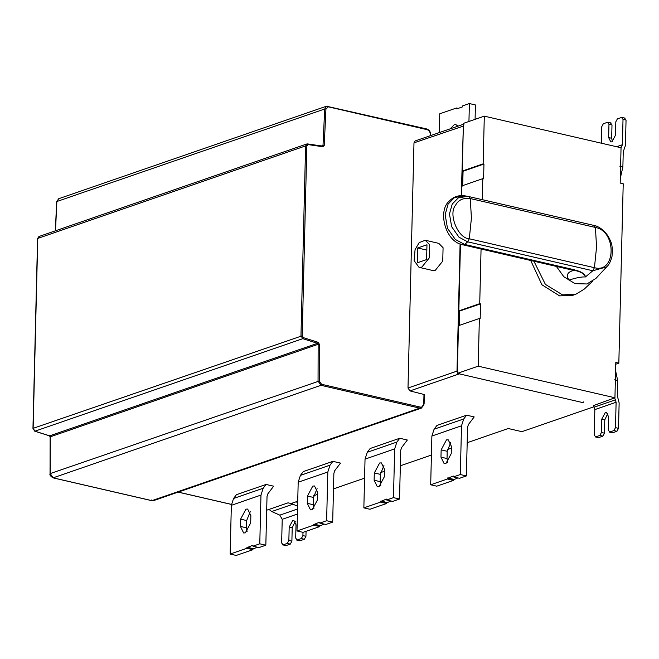 <?xml version="1.0" encoding="UTF-8"?>
<svg xmlns="http://www.w3.org/2000/svg" width="659" height="659" viewBox="0 0 659 659"><rect width="100%" height="100%" fill="white"/><g stroke="black" fill="none" stroke-linecap="round" stroke-linejoin="round"><path stroke-width="0.99" d="M450.295 128.802L454.175 124.757L455.896 124.633L457.931 126.166M468.944 121.462L469.381 103.554L462.544 105.918L462.297 106.964L456.679 108.908L456.473 108.018L458.137 108.405M469.381 103.554L475.436 104.954L475.09 119.337M456.473 108.018L439.759 113.785L439.298 132.599M606.651 266.887L592.845 270.758L594.434 267.686L469.299 238.772C458.079 238.607 447.98 213.977 455.55 205.254C458.326 199.941 463.236 197.7 470.279 198.54L471.416 218.096L469.299 238.772L467.709 241.845L464.62 244.423L463.17 244.876L573.017 270.256L574.516 269.819L575.365 270.223C580.101 271.211 583.322 272.95 585.019 275.462L585.406 276.961L584.83 275.503C582.918 273.09 579.615 271.417 574.912 270.495L575.365 270.223M574.516 269.819L464.62 244.423L455.311 239.464L447.494 228.302L445.138 214.661L448.087 204.117L454.504 197.56L464.57 195.814L467.659 196.3L458.236 197.931L452.222 204.084L449.454 213.961L451.67 226.745L458.985 237.199L467.709 241.845L592.845 270.758L585.406 276.961C581.716 276.706 576.23 277.752 568.956 280.1C565.834 275.223 567.383 272.01 573.602 270.478L574.912 270.495L573.602 270.478M556.377 266.409L563.857 276.764L575.002 283.634L586.889 283.98L595.983 278.362L607.054 266.475C608.998 264.794 610.638 261.475 611.972 256.532C612.796 249.464 612.195 244.036 610.168 240.23C605.745 229.711 596.889 225.757 594.039 225.452L467.659 196.3L593.957 225.436L595.415 227.454L470.279 198.54L468.903 196.539M533.938 261.228L545.38 284.367L562.498 294.87L575.768 294.285L584.08 289.243L592.548 281.327M575.768 294.285L572.852 295.298L559.582 295.883L541.912 284.762L530.717 260.486M250.247 511.664L246.664 520.544L246.491 527.826L247.109 531.764M240.609 519.144L240.436 526.426L243.641 532.966L245.362 532.851L250.692 522.884L250.865 515.602L247.66 509.061L245.939 509.176L240.609 519.144L246.664 520.544M246.87 548.272L230.156 554.046L236.21 555.446L252.924 549.672L246.87 548.272L246.886 547.662L252.941 549.062L252.924 549.672M230.156 554.046L231.35 505.313L233.558 498.476L236.449 494.678L266.071 484.447L263.18 488.245L260.972 495.074L259.778 543.815L252.941 546.171L252.743 545.281L246.886 547.662M259.778 543.815L265.832 545.215L258.995 547.571L252.941 546.171M257.331 547.184L252.941 549.062M266.071 484.447L273.658 486.194L267.908 493.739L267.027 496.474L265.832 545.215M317.094 488.574L313.511 497.454L313.338 504.736L313.956 508.674M307.456 496.054L307.283 503.336L310.488 509.877L312.209 509.753L317.531 499.794L317.712 492.512L314.508 485.971L312.786 486.087L307.456 496.054L313.511 497.454M313.717 525.182L297.003 530.956L303.058 532.357L319.772 526.582L313.717 525.182L313.725 524.572L319.78 525.973L319.772 526.582M297.003 530.956L298.189 482.223L300.405 475.386L303.297 471.589L332.919 461.349L330.027 465.155L327.82 471.984L326.625 520.725L319.788 523.081L319.582 522.192L313.725 524.572M326.625 520.725L332.68 522.117L325.843 524.482L319.788 523.081M324.179 524.094L319.78 525.973M332.919 461.349L340.505 463.104L334.756 470.65L333.874 473.384L332.68 522.117M383.942 465.485L380.358 474.365L380.177 481.647L380.795 485.584M374.304 472.964L374.123 480.246L377.335 486.787L379.049 486.663L384.378 476.704L384.559 469.422L381.347 462.882L379.633 462.997L374.304 472.964L380.358 474.365M380.556 502.092L363.85 507.867L369.905 509.267L386.611 503.492L380.556 502.092L380.572 501.483L386.627 502.883L386.611 503.492M363.85 507.867L365.037 459.134L367.252 452.296L370.144 448.499L399.766 438.26L396.875 442.065L394.667 448.894L393.472 497.627L386.635 499.992L386.429 499.102L380.572 501.483M393.472 497.627L399.527 499.028L392.69 501.392L386.635 499.992M391.018 501.005L386.627 502.883M399.766 438.26L407.344 440.014L401.603 447.56L400.721 450.295L399.527 499.028M450.789 442.387L447.206 451.275L447.024 458.557L447.642 462.494M441.151 449.875L440.97 457.157L444.174 463.689L445.896 463.574L451.226 453.614L451.407 446.332L448.194 439.792L446.472 439.907L441.151 449.875L447.206 451.275M447.403 479.002L430.689 484.777L436.744 486.177L453.458 480.403L447.403 479.002L447.42 478.393L453.474 479.793L453.458 480.403M430.689 484.777L431.884 436.036L434.092 429.207L436.983 425.409L466.613 415.17L463.722 418.967L461.506 425.805L460.32 474.538L453.483 476.902L453.277 476.012L447.42 478.393M460.32 474.538L466.374 475.938L459.537 478.302L453.483 476.902M457.865 477.915L453.474 479.793M466.613 415.17L474.192 416.925L468.45 424.47L467.56 427.205L466.374 475.938M459.282 325.884L459.644 311.073L458.837 310.883L479.727 303.667L481.062 249.011M483.953 164.042L463.063 171.258L462.256 171.068L483.146 163.852L483.953 164.042L483.591 178.844L482.783 178.663L461.893 185.879L461.654 195.591M460.468 244.044L458.837 310.883M426.843 250.091L417.707 247.982L417.345 262.784L426.612 259.588L426.974 244.777L417.707 247.982M421.826 267.134L419.025 267.323L414.107 260.651L415.079 249.613L419.215 242.594L425.286 240.247L429.553 244.613L429.231 257.957L421.826 267.134M425.286 240.247L438.803 243.369L443.079 247.735L442.749 261.088L435.352 270.256L432.551 270.454L419.025 267.323M601.354 143.201L601.749 126.693L603.331 123.744L607.507 122.302L608.974 124.205L611.997 124.905L611.667 138.258L612.45 141.594M611.05 122.969L607.507 122.302M610.539 123.002L611.997 124.905M616.618 146.726L622.401 144.725L623.019 119.353L621.561 117.45L617.384 118.892L615.803 121.841L615.481 135.194L611.931 141.833L610.778 141.916L608.644 137.558L608.974 124.205M625.103 118.109L621.561 117.45M624.592 118.15L626.05 120.053L625.432 145.425L623.241 151.825L622.879 166.916L620.308 178.292M615.605 370.753L617.656 380.531L617.285 395.622L619.139 402.954L618.513 428.334L616.939 431.283L613.908 430.582L609.732 432.024L612.763 432.724L609.221 432.057L609.732 432.024L608.273 430.121L608.595 416.776L606.461 412.41L605.316 412.493L601.766 419.132L604.789 419.832L604.46 433.185L602.886 436.134L598.71 437.576L595.168 436.917L598.71 437.576M616.939 431.283L612.763 432.724M607.82 413.432L604.789 419.832M602.886 436.134L599.855 435.434L601.436 432.485L601.766 419.132M599.855 435.434L595.678 436.876L594.22 434.981L594.838 409.601L593.397 405.211M613.908 430.582L615.49 427.633L616.107 402.254L594.838 409.601M593.512 405.565L614.938 397.772L615.803 362.45L618.834 363.15L615.761 364.213M467.182 442.7L508.254 428.515L521.879 431.661L594.006 406.751M483.146 163.852L484.307 116.157L621.05 147.748L620.185 183.07L623.216 183.77L618.834 363.15M266.689 510.214L288.057 502.833L291.08 503.534L297.728 501.235M306.056 531.319L305.941 536.302L304.359 539.26L301.328 538.56L297.151 540.001L300.183 540.701L296.641 540.034L297.151 540.001L295.693 538.098L296.023 524.745L293.881 520.388L292.736 520.462L289.186 527.109L292.209 527.81L291.888 541.154L290.306 544.112L286.13 545.553L282.587 544.886L286.13 545.553M304.359 539.26L300.183 540.701M295.24 521.409L292.209 527.81M290.306 544.112L287.275 543.411L288.856 540.462L289.186 527.109M287.275 543.411L283.098 544.853L281.64 542.95L282.217 519.308L279.803 515.14L297.538 509.012M301.328 538.56L302.909 535.602L302.992 532.34M296.048 501.82L297.695 502.553M297.604 506.252L292.975 504.193L271.706 511.532L269.012 509.415M271.706 511.532L279.803 515.14M291.599 503.361L292.975 504.193M451.357 448.169L447.354 449.553M431.423 455.056L400.342 465.798M384.51 471.259L380.507 472.643M364.575 478.146L333.495 488.887M317.671 494.349L313.659 495.733M459.348 373.249L458.952 373.991L409.956 390.911L424.157 394.502M409.956 390.911L407.995 388.019L413.984 142.855L415.178 140.927L464.175 124.007M479.727 303.667L480.535 303.857L480.172 318.668L479.365 318.478L458.475 325.694L457.313 373.389L583.075 402.674L583.47 401.932M484.307 116.157L463.417 123.373L462.256 171.068M462.7 186.06L463.063 171.258M482.273 199.628L482.783 178.663M480.535 303.857L459.644 311.073M614.938 397.772L478.203 366.173L457.313 373.389M478.203 366.173L479.365 318.478M614.666 397.871L616.107 402.254M622.401 144.725L621.05 147.789M594.434 267.686L596.56 247.01L595.415 227.454C617.03 231.202 615.967 273.922 594.434 267.686M246.491 527.826L240.436 526.426M231.35 505.313L260.972 495.074M263.18 488.245L233.558 498.476M253.171 548.626L247.117 547.225M313.338 504.736L307.283 503.336M298.189 482.223L327.82 471.984M330.027 465.155L300.405 475.386M320.019 525.528L313.964 524.136M380.177 481.647L374.123 480.246M365.037 459.134L394.667 448.894M396.875 442.065L367.252 452.296M386.866 502.438L380.811 501.046M447.024 458.557L440.97 457.157M431.884 436.036L461.506 425.805M463.722 418.967L434.092 429.207M453.713 479.348L447.659 477.948M459.339 311.007L458.977 325.81M151.924 500.651L151.413 499.992L151.924 500.651L153.695 500.576L421.529 408.053L419.767 408.135L320.991 385.309L53.148 477.833L151.924 500.651L419.767 408.135L420.318 407.097C422.328 407.311 423.473 406.232 423.745 403.868L423.984 394.156M423.745 403.868L421.529 408.053L424.099 404.074L424.33 394.362M430.294 135.705L430.327 134.42C430.179 131.957 429.1 130.367 427.098 129.65L328.322 106.824L325.933 109.007L324.244 145.408L322.894 146.759L308.107 144.593L306.847 145.886L302.201 335.793L303.387 337.647L318.116 342.301L319.384 344.253L319.286 381.026L321.543 384.279L320.991 385.309L318.05 381.067L318.149 344.295L50.306 436.81L50.208 473.582L53.148 477.833M50.208 473.582L319.286 381.026M319.384 344.253L318.149 344.295L317.514 343.314L302.786 338.668L34.943 431.184L49.672 435.838L50.306 436.81M49.672 435.838L49.211 435.187L49.672 435.838L317.514 343.314L318.116 342.301M303.387 337.647L302.786 338.668L300.965 335.81L305.603 145.903L37.769 238.418L33.131 428.334L34.943 431.184M33.131 428.334L302.201 335.793M39.705 236.433L37.769 238.418M306.847 145.886L305.603 145.903L307.547 143.917L322.333 146.084L323.009 145.408L324.698 109.007L56.863 201.522L55.504 230.79M153.695 500.576L151.751 500.667L52.975 477.841C50.43 476.152 49.45 474.777 50.035 473.722L50.133 436.95L49.474 435.846L34.746 431.192L32.95 428.474L37.588 238.566L38.963 236.499L306.797 143.983L308.107 144.593L307.547 143.917M322.333 146.084L322.894 146.759L322.333 146.084L323.009 145.408L321.518 145.927M55.331 230.848L56.682 201.67L58.651 198.738L56.863 201.522M325.933 109.007L324.698 109.007L326.485 106.214L327.811 106.157L328.322 106.824L327.811 106.157M608.644 137.558L611.667 138.258M626.05 120.053L623.019 119.353M604.46 433.185L601.436 432.485M615.49 427.633L618.513 428.334M617.656 380.531L614.625 379.831M291.888 541.154L288.856 540.462M297.415 514.053L282.217 519.308M302.909 535.602L305.941 536.302M178.26 492.092L231.4 504.374M321.543 384.279L420.318 407.097M324.244 145.408L323.009 145.408M427.098 129.65L426.587 128.983L427.098 129.65M461.275 195.599L463.392 124.609M463.87 125.91L413.984 142.855M407.995 388.019L456.992 371.099L460.097 243.896M583.075 402.674L458.12 373.579M457.33 372.59L456.992 371.099L457.873 371.083M462.758 171.183L462.396 185.995M615.49 399.807L594.22 407.155M619.847 166.216L622.879 166.916M619.88 147.476L621.676 146.858M463.17 244.876C445.064 242.183 437.502 210.55 449.323 201.053C453.474 196.761 458.557 195.015 464.57 195.814M58.651 198.738L326.485 106.214L426.768 128.975C429.24 129.848 430.549 131.734 430.681 134.625L430.656 135.581M231.4 504.423L178.161 492.125M322.589 146.059L306.797 143.983"/></g></svg>
